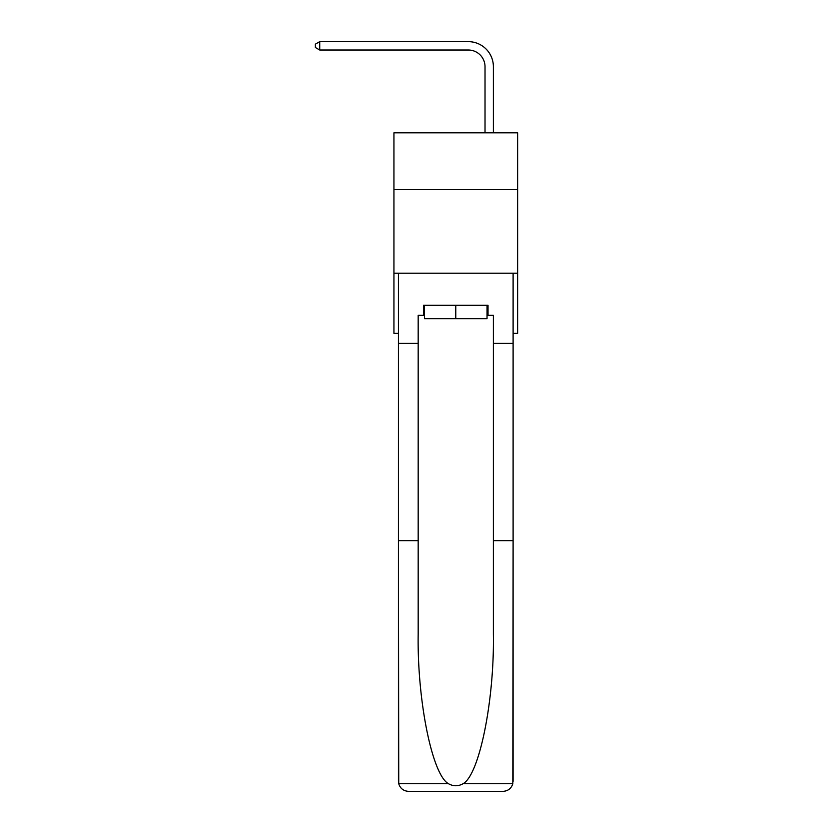 <?xml version="1.0" encoding="UTF-8"?>
<svg xmlns="http://www.w3.org/2000/svg" width="833" height="833" viewBox="0 0 833 833"><rect width="100%" height="100%" fill="white"/><g stroke="black" fill="none" stroke-linecap="round" stroke-linejoin="round"><path stroke-width="1.25" d="M517.626 189.643L517.626 132.811L393.936 132.811L393.936 189.643L517.626 189.643L517.626 333.377L513.107 333.377M517.626 273.214L393.936 273.214L393.936 189.643M393.936 273.214L393.936 333.377L398.445 333.377M485.025 132.811L485.025 66.723A16.712 16.712 0 0 0 468.313 50.011L319.726 50.011L315.374 47.502L315.374 44.159L319.726 41.65L468.313 41.65A25.073 25.073 0 0 1 493.386 66.723L493.386 132.811M487.034 305.305L487.034 318.675L424.518 318.675L424.518 305.305M455.776 305.305L455.776 318.675M487.034 315.332L488.034 315.332L488.034 305.305L423.518 305.305L423.518 315.332L418.176 315.332L418.176 540.638L398.445 540.638L398.736 783.728C400.256 788.466 403.505 791.006 408.482 791.35L433.878 791.35M408.482 791.35L503.08 791.35L408.482 791.35M477.673 791.35L503.08 791.35C508.047 791.006 511.295 788.466 512.816 783.728L513.107 540.638L513.107 781.323M418.176 540.638L418.176 634.142C417.135 700.574 432.223 774.992 448.498 783.728C453.35 786.425 458.202 786.425 463.054 783.728C479.329 774.992 494.427 700.574 493.386 634.142L493.386 315.332L488.034 315.332M398.445 781.323L398.445 273.214L513.107 273.214L513.107 343.404L493.386 343.404M418.176 343.404L398.445 343.404M513.107 343.404L513.107 540.638L493.386 540.638M423.518 315.332L424.518 315.332M485.025 66.723A16.712 16.712 0 0 0 468.313 50.011A16.712 16.712 0 0 1 485.025 66.723A16.712 16.712 0 0 0 468.313 50.011A16.712 16.712 0 0 1 485.025 66.723A16.712 16.712 0 0 0 468.313 50.011A16.712 16.712 0 0 1 485.025 66.723A16.712 16.712 0 0 0 468.313 50.011A16.712 16.712 0 0 1 485.025 66.723M319.726 41.65L468.313 41.65L319.726 41.65L468.313 41.65L319.726 41.65L468.313 41.65L319.726 41.65L468.313 41.65L319.726 41.65L319.726 50.011M398.736 783.728L448.498 783.728M463.054 783.728L512.816 783.728"/></g></svg>
